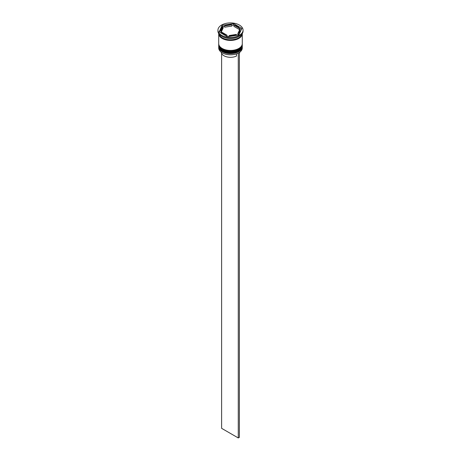 <?xml version="1.0" encoding="UTF-8"?>
<svg xmlns="http://www.w3.org/2000/svg" width="461" height="461" viewBox="0 0 461 461"><rect width="100%" height="100%" fill="white"/><g stroke="black" fill="none" stroke-linecap="round" stroke-linejoin="round"><path stroke-width="0.69" d="M238.775 52.831A11.623 6.708 180 0 1 238.717 52.859A11.623 6.708 180 0 1 238.141 53.171A11.623 6.708 180 0 1 222.283 52.859L222.173 52.796A11.779 6.8 0 0 0 238.827 52.796A11.779 6.8 0 0 0 242.279 47.99L242.279 46.838A11.779 6.8 180 0 1 235.006 53.119A11.779 6.8 180 0 1 222.173 51.644A11.779 6.8 180 0 1 218.721 46.838A11.779 6.8 180 0 1 218.739 46.457M242.261 46.457A11.779 6.8 180 0 1 242.279 46.838M242.261 44.533A11.779 6.8 180 0 1 242.279 44.913A11.779 6.8 180 0 1 235.006 51.194A11.779 6.8 180 0 1 222.173 49.719A11.779 6.8 180 0 1 218.721 44.913A11.779 6.8 180 0 1 218.739 44.533M217.938 30.167L217.938 31.06A12.562 7.255 0 0 0 221.614 36.194L222.173 36.511A11.779 6.8 0 0 0 238.827 36.511L239.386 36.194A12.562 7.255 0 0 0 243.062 31.06L243.062 30.167A12.562 7.255 0 0 0 239.386 25.038A12.562 7.255 0 0 0 225.694 23.465A12.562 7.255 0 0 0 217.938 30.167A12.562 7.255 0 0 0 221.614 35.295A12.562 7.255 0 0 0 235.306 36.868A12.562 7.255 0 0 0 243.062 30.167M222.173 36.511L221.614 36.194A12.562 7.255 0 0 0 239.386 36.194M218.721 44.913L218.721 45.553A11.779 6.8 0 0 0 222.173 50.364A11.779 6.8 0 0 0 235.006 51.834A11.779 6.8 0 0 0 242.279 45.553L242.279 44.913M218.721 33.59A11.779 6.8 0 0 0 218.721 33.624L218.721 43.628A11.779 6.8 0 0 0 222.173 48.44A11.779 6.8 0 0 0 235.006 49.915A11.779 6.8 0 0 0 242.279 43.628L242.279 33.624A11.779 6.8 0 0 0 242.279 33.59M218.721 33.624A11.779 6.8 0 0 0 222.173 38.436A11.779 6.8 0 0 0 235.006 39.911A11.779 6.8 0 0 0 242.279 33.624M218.785 33.682A11.779 6.8 0 0 0 222.173 37.796A11.779 6.8 0 0 0 234.447 39.392A11.779 6.8 0 0 0 242.215 33.682M241.414 29.412L239.271 28.173A9.422 5.44 0 0 0 237.161 26.317A9.422 5.44 0 0 0 233.946 25.101L231.9 25.13M233.946 26.381L233.946 25.101L239.271 28.173L239.271 29.458L233.946 26.381M221.24 52.197A9.266 5.348 0 0 0 223.948 55.746A9.266 5.348 0 0 0 236.476 56.052L236.476 53.874M222.283 52.859L222.173 52.796A11.779 6.8 0 0 1 218.721 47.99L218.721 46.838M229.1 36.482L229.1 35.543A9.422 5.44 0 0 0 236.372 34.419L236.372 35.359M221.729 33.434L221.729 32.155A9.422 5.44 0 0 0 227.054 35.226L227.054 36.511M223.13 26.773A9.422 5.44 0 0 0 221.078 30.167A9.422 5.44 0 0 0 221.182 30.973L221.182 32.258L223.13 28.058L223.13 26.773L221.182 30.973M221.078 30.167L221.078 31.446A9.422 5.44 0 0 0 221.182 32.258M231.9 24.785A9.422 5.44 0 0 0 224.628 25.908L224.628 27.193L231.9 26.07L231.9 24.785L224.628 25.908M229.1 35.543L236.372 34.419M221.729 32.155L227.054 35.226M227.452 36.736L238.833 34.978L241.887 28.403L233.548 23.592L222.167 25.355L219.113 31.924L227.452 36.736M224.628 26.254L222.167 26.634L219.586 32.195M222.167 26.634L222.167 25.355M233.548 24.871L233.548 23.592M237.87 33.555L237.87 34.84A9.422 5.44 0 0 0 239.922 31.446L239.922 30.167A9.422 5.44 0 0 0 239.818 29.354L237.87 33.555A9.422 5.44 0 0 0 239.922 30.167M239.386 53.482A9.266 5.348 0 0 0 239.76 52.197M239.259 52.537L238.141 53.171M221.614 53.482L221.614 428.332L238.274 437.95L239.386 437.31L239.386 52.606M238.274 53.246L238.274 437.95M218.721 46.002A11.779 6.8 0 0 0 218.721 46.065A11.779 6.8 0 0 0 222.173 50.877A11.779 6.8 0 0 0 235.006 52.347A11.779 6.8 0 0 0 242.279 46.065A11.779 6.8 0 0 0 242.279 46.002M242.279 45.939A11.779 6.8 180 0 1 235.006 52.22A11.779 6.8 180 0 1 222.173 50.745A11.779 6.8 180 0 1 218.721 45.939L218.721 46.065C218.681 47.904 219.862 49.581 222.271 51.09C229.025 55.383 242.745 52.156 242.279 46.065L242.273 45.743M218.721 44.077A11.779 6.8 0 0 0 218.721 44.141A11.779 6.8 0 0 0 222.173 48.952A11.779 6.8 0 0 0 235.006 50.428A11.779 6.8 0 0 0 242.279 44.141A11.779 6.8 0 0 0 242.279 44.077M242.279 44.014A11.779 6.8 180 0 1 235.006 50.295A11.779 6.8 180 0 1 222.173 48.82A11.779 6.8 180 0 1 218.721 44.014L218.721 44.141C218.681 45.979 219.862 47.656 222.271 49.166C229.025 53.464 242.745 50.237 242.279 44.141L242.273 43.818M242.198 33.786A11.698 6.754 180 0 1 234.851 39.9A11.698 6.754 180 0 1 222.225 38.401A11.698 6.754 180 0 1 218.802 33.786"/></g></svg>
